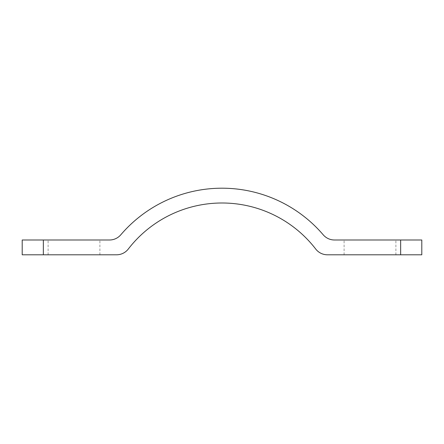 <?xml version="1.0" encoding="UTF-8"?>
<svg xmlns="http://www.w3.org/2000/svg" width="444" height="444" viewBox="0 0 444 444"><rect width="100%" height="100%" fill="white"/><g stroke="black" fill="none" stroke-linecap="round" stroke-linejoin="round"><path stroke-width="0.33" stroke-dasharray="2.22 1.67" d="M370.002 239.993L344.1 239.993L370.002 239.993M370.002 254.795L344.1 254.795L370.002 254.795M73.998 239.993L99.9 239.993L73.998 239.993M73.998 254.795L99.9 254.795L73.998 254.795M43.351 254.795L116.567 254.795A14.802 14.802 0 0 0 128.283 249.04A118.398 118.398 0 0 1 315.717 249.04A14.802 14.802 0 0 0 327.433 254.795L400.649 254.795L400.649 239.993L334.471 239.993A14.802 14.802 0 0 1 323.221 234.815A133.2 133.2 0 0 0 120.779 234.815A14.802 14.802 0 0 1 109.529 239.993L43.351 239.993L43.351 254.795L22.2 254.795M421.8 254.795L400.649 254.795M400.649 239.993L421.8 239.993M22.2 239.993L43.351 239.993M344.1 254.795L344.1 239.993M48.102 254.795L48.102 239.993M99.9 254.795L99.9 239.993M395.898 254.795L395.898 239.993"/><path stroke-width="0.67" d="M43.351 254.795L116.567 254.795A14.802 14.802 0 0 0 128.283 249.04A118.398 118.398 0 0 1 315.717 249.04A14.802 14.802 0 0 0 327.433 254.795L421.8 254.795L421.8 239.993L334.471 239.993A14.802 14.802 0 0 1 323.221 234.815A133.2 133.2 0 0 0 120.779 234.815A14.802 14.802 0 0 1 109.529 239.993L22.2 239.993L22.2 254.795L43.351 254.795L43.351 239.993M400.649 254.795L400.649 239.993"/></g></svg>
